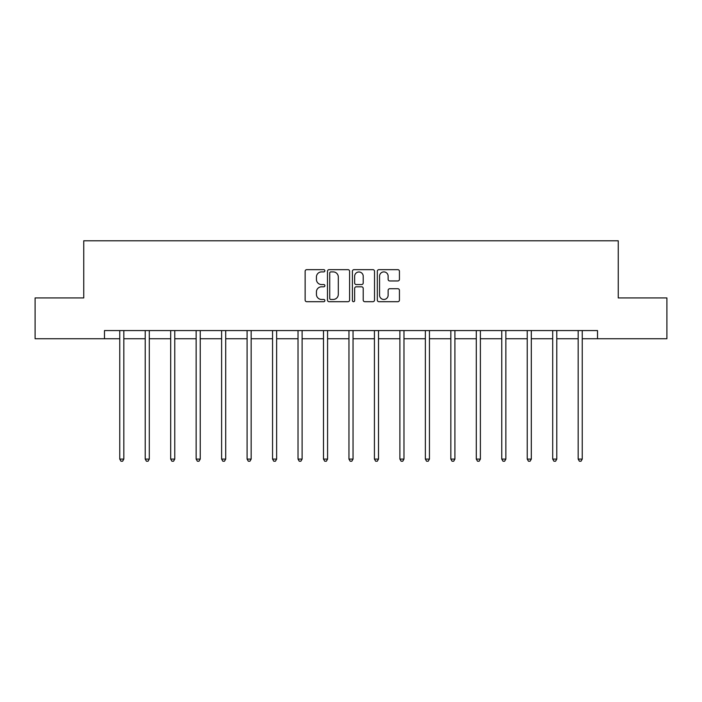 <?xml version="1.0" encoding="UTF-8"?>
<svg xmlns="http://www.w3.org/2000/svg" width="702" height="702" viewBox="0 0 702 702"><rect width="100%" height="100%" fill="white"/><g stroke="black" fill="none" stroke-linecap="round" stroke-linejoin="round"><path stroke-width="1.05" d="M324.877 270.779A1.123 1.123 0 0 0 323.762 269.656L306.73 269.656A1.606 1.606 0 0 0 305.133 271.262L305.133 300.105A1.606 1.606 0 0 0 306.73 301.702L323.762 301.702A1.123 1.123 0 0 0 324.877 300.588A1.123 1.123 0 0 0 323.762 299.464L321.551 299.464A5.125 5.125 0 0 1 316.426 294.331L316.426 291.927A5.125 5.125 0 0 1 321.551 286.802L323.762 286.802A1.123 1.123 0 0 0 324.877 285.679A1.123 1.123 0 0 0 323.762 284.556L321.551 284.556A5.125 5.125 0 0 1 316.426 279.431L316.426 277.027A5.125 5.125 0 0 1 321.551 271.902L323.762 271.902A1.123 1.123 0 0 0 324.877 270.779M397.832 280.958A1.606 1.606 0 0 0 399.438 279.352L399.438 271.262A1.606 1.606 0 0 0 397.832 269.656L378.922 269.656A1.606 1.606 0 0 0 377.316 271.262L377.316 300.105A1.606 1.606 0 0 0 378.922 301.702L397.832 301.702A1.606 1.606 0 0 0 399.438 300.105L399.438 290.33A1.606 1.606 0 0 0 397.832 288.724L389.742 288.724A1.606 1.606 0 0 0 388.136 290.33L388.136 295.173A4.291 4.291 0 0 1 383.854 299.464A4.291 4.291 0 0 1 379.563 295.173L379.563 276.184A4.291 4.291 0 0 1 383.854 271.902A4.291 4.291 0 0 1 388.136 276.184L388.136 279.352A1.606 1.606 0 0 0 389.742 280.958L397.832 280.958M104.484 338.741L35.1 338.741L35.1 297.929L83.749 297.929L83.749 240.786L618.251 240.786L618.251 297.929L666.9 297.929L666.9 338.741L597.516 338.741L597.516 330.581L104.484 330.581L104.484 338.741L119.752 338.741M349.596 271.262A1.606 1.606 0 0 0 347.999 269.656L329.089 269.656A1.606 1.606 0 0 0 327.483 271.262L327.483 300.105A1.606 1.606 0 0 0 329.089 301.702L347.999 301.702A1.606 1.606 0 0 0 349.596 300.105L349.596 271.262M354.001 269.656L372.911 269.656A1.606 1.606 0 0 1 374.517 271.262L374.517 300.105A1.606 1.606 0 0 1 372.911 301.702L364.821 301.702A1.606 1.606 0 0 1 363.215 300.105L363.215 288.408A1.606 1.606 0 0 0 361.618 286.802L356.247 286.802A1.606 1.606 0 0 0 354.642 288.408L354.642 300.588A1.123 1.123 0 0 1 353.527 301.702A1.123 1.123 0 0 1 352.404 300.588L352.404 271.262A1.606 1.606 0 0 1 354.001 269.656M123.833 338.741L145.217 338.741M149.298 338.741L170.683 338.741M174.763 338.741L196.148 338.741M200.237 338.741L221.621 338.741M225.702 338.741L247.086 338.741M251.167 338.741L272.551 338.741M276.641 338.741L298.025 338.741M302.106 338.741L323.49 338.741M327.571 338.741L348.955 338.741M353.045 338.741L374.429 338.741M378.51 338.741L399.894 338.741M403.975 338.741L425.359 338.741M429.448 338.741L450.833 338.741M454.914 338.741L476.298 338.741M480.379 338.741L501.763 338.741M505.852 338.741L527.237 338.741M531.317 338.741L552.702 338.741M556.783 338.741L578.167 338.741M582.248 338.741L597.516 338.741M330.853 271.902A1.123 1.123 0 0 0 329.729 273.025L329.729 298.341A1.123 1.123 0 0 0 330.853 299.464L333.169 299.464A5.125 5.125 0 0 0 338.303 294.331L338.303 277.027A5.125 5.125 0 0 0 333.169 271.902L330.853 271.902M363.215 276.263A4.291 4.291 0 0 0 358.933 271.981A4.291 4.291 0 0 0 354.642 276.263L354.642 282.959A1.606 1.606 0 0 0 356.247 284.556L361.618 284.556A1.606 1.606 0 0 0 363.215 282.959L363.215 276.263M124.043 330.581L123.947 330.817A1.632 1.632 0 0 0 123.833 331.423L123.833 459.09L119.752 459.09L119.752 331.423A1.632 1.632 0 0 0 119.63 330.817L119.533 330.581M123.833 459.09L122.604 461.214L120.972 461.214L119.752 459.09M149.508 330.581L149.412 330.817A1.632 1.632 0 0 0 149.298 331.423L149.298 459.09L145.217 459.09L145.217 331.423A1.632 1.632 0 0 0 145.095 330.817L144.998 330.581M149.298 459.09L148.069 461.214L146.437 461.214L145.217 459.09M174.982 330.581L174.886 330.817A1.632 1.632 0 0 0 174.763 331.423L174.763 459.09L170.683 459.09L170.683 331.423A1.632 1.632 0 0 0 170.568 330.817L170.472 330.581M174.763 459.09L173.543 461.214L171.911 461.214L170.683 459.09M200.447 330.581L200.351 330.817A1.632 1.632 0 0 0 200.237 331.423L200.237 459.09L196.148 459.09L196.148 331.423A1.632 1.632 0 0 0 196.034 330.817L195.937 330.581M200.237 459.09L199.008 461.214L197.376 461.214L196.148 459.09M225.912 330.581L225.816 330.817A1.632 1.632 0 0 0 225.702 331.423L225.702 459.09L221.621 459.09L221.621 331.423A1.632 1.632 0 0 0 221.499 330.817L221.402 330.581M225.702 459.09L224.473 461.214L222.841 461.214L221.621 459.09M251.386 330.581L251.29 330.817A1.632 1.632 0 0 0 251.167 331.423L251.167 459.09L247.086 459.09L247.086 331.423A1.632 1.632 0 0 0 246.972 330.817L246.876 330.581M251.167 459.09L249.947 461.214L248.315 461.214L247.086 459.09M276.851 330.581L276.755 330.817A1.632 1.632 0 0 0 276.641 331.423L276.641 459.09L272.551 459.09L272.551 331.423A1.632 1.632 0 0 0 272.437 330.817L272.341 330.581M276.641 459.09L275.412 461.214L273.78 461.214L272.551 459.09M302.316 330.581L302.22 330.817A1.632 1.632 0 0 0 302.106 331.423L302.106 459.09L298.025 459.09L298.025 331.423A1.632 1.632 0 0 0 297.902 330.817L297.806 330.581M302.106 459.09L300.877 461.214L299.245 461.214L298.025 459.09M327.79 330.581L327.694 330.817A1.632 1.632 0 0 0 327.571 331.423L327.571 459.09L323.49 459.09L323.49 331.423A1.632 1.632 0 0 0 323.376 330.817L323.28 330.581M327.571 459.09L326.351 461.214L324.719 461.214L323.49 459.09M353.255 330.581L353.159 330.817A1.632 1.632 0 0 0 353.045 331.423L353.045 459.09L348.955 459.09L348.955 331.423A1.632 1.632 0 0 0 348.841 330.817L348.745 330.581M353.045 459.09L351.816 461.214L350.184 461.214L348.955 459.09M378.72 330.581L378.624 330.817A1.632 1.632 0 0 0 378.51 331.423L378.51 459.09L374.429 459.09L374.429 331.423A1.632 1.632 0 0 0 374.306 330.817L374.21 330.581M378.51 459.09L377.281 461.214L375.649 461.214L374.429 459.09M404.194 330.581L404.098 330.817A1.632 1.632 0 0 0 403.975 331.423L403.975 459.09L399.894 459.09L399.894 331.423A1.632 1.632 0 0 0 399.78 330.817L399.684 330.581M403.975 459.09L402.755 461.214L401.123 461.214L399.894 459.09M429.659 330.581L429.563 330.817A1.632 1.632 0 0 0 429.448 331.423L429.448 459.09L425.359 459.09L425.359 331.423A1.632 1.632 0 0 0 425.245 330.817L425.149 330.581M429.448 459.09L428.22 461.214L426.588 461.214L425.359 459.09M455.124 330.581L455.028 330.817A1.632 1.632 0 0 0 454.914 331.423L454.914 459.09L450.833 459.09L450.833 331.423A1.632 1.632 0 0 0 450.71 330.817L450.614 330.581M454.914 459.09L453.685 461.214L452.053 461.214L450.833 459.09M480.598 330.581L480.501 330.817A1.632 1.632 0 0 0 480.379 331.423L480.379 459.09L476.298 459.09L476.298 331.423A1.632 1.632 0 0 0 476.184 330.817L476.088 330.581M480.379 459.09L479.159 461.214L477.527 461.214L476.298 459.09M506.063 330.581L505.966 330.817A1.632 1.632 0 0 0 505.852 331.423L505.852 459.09L501.763 459.09L501.763 331.423A1.632 1.632 0 0 0 501.649 330.817L501.553 330.581M505.852 459.09L504.624 461.214L502.992 461.214L501.763 459.09M531.528 330.581L531.432 330.817A1.632 1.632 0 0 0 531.317 331.423L531.317 459.09L527.237 459.09L527.237 331.423A1.632 1.632 0 0 0 527.114 330.817L527.018 330.581M531.317 459.09L530.089 461.214L528.457 461.214L527.237 459.09M557.002 330.581L556.905 330.817A1.632 1.632 0 0 0 556.783 331.423L556.783 459.09L552.702 459.09L552.702 331.423A1.632 1.632 0 0 0 552.588 330.817L552.492 330.581M556.783 459.09L555.563 461.214L553.931 461.214L552.702 459.09M582.467 330.581L582.37 330.817A1.632 1.632 0 0 0 582.248 331.423L582.248 459.09L578.167 459.09L578.167 331.423A1.632 1.632 0 0 0 578.053 330.817L577.957 330.581M582.248 459.09L581.028 461.214L579.396 461.214L578.167 459.09"/></g></svg>
